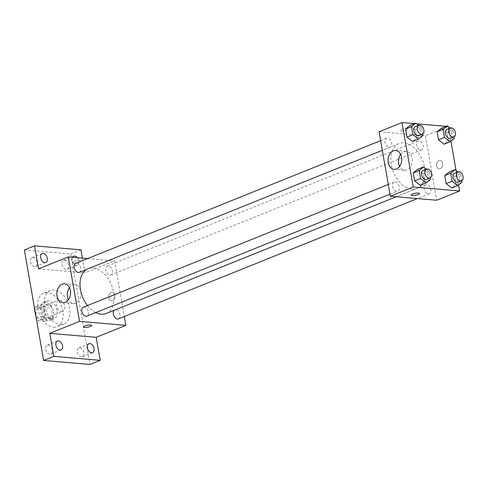 <?xml version="1.0" encoding="UTF-8"?>
<svg xmlns="http://www.w3.org/2000/svg" width="487" height="487" viewBox="0 0 487 487"><rect width="100%" height="100%" fill="white"/><g stroke="black" fill="none" stroke-linecap="round" stroke-linejoin="round"><path stroke-width="0.37" stroke-dasharray="2.44 1.83" d="M61.581 311.583A6.014 3.902 68.1 0 0 62.823 311.412A6.014 3.902 68.1 0 0 64.199 304.375A6.014 3.902 68.1 0 0 58.33 300.248A6.014 3.902 68.1 0 0 56.644 306.39A6.014 3.902 68.1 0 0 61.581 311.583M41.2 319.789A6.014 3.902 68.1 0 0 42.442 319.612A6.014 3.902 68.1 0 0 43.818 312.575A6.014 3.902 68.1 0 0 37.949 308.454A6.014 3.902 68.1 0 0 36.263 314.59A6.014 3.902 68.1 0 0 41.2 319.789M35.283 306.81L42.698 307.449A9.01 5.844 68.1 0 1 44.262 309.306L51.056 306.567A9.01 5.844 68.1 0 0 49.491 304.71L42.077 304.071L35.283 306.81A9.01 5.844 68.1 0 0 34.492 308.058M44.262 309.306L46.064 319.618A9.01 5.844 68.1 0 1 45.108 321.262L37.694 320.623A9.01 5.844 68.1 0 1 36.434 319.198M51.056 306.567L52.858 316.885L46.064 319.618M45.108 321.262L51.902 318.528L44.487 317.889L37.694 320.623M51.902 318.528A9.01 5.844 68.1 0 0 52.858 316.885M42.077 304.071A9.01 5.844 68.1 0 0 41.121 305.714L34.547 308.362M44.487 317.889A9.01 5.844 68.1 0 1 42.923 316.026L41.121 305.714M53.613 311.869A9.624 6.246 -111.9 0 1 50.581 320.227A9.624 6.246 -111.9 0 1 41.194 313.628A9.624 6.246 -111.9 0 1 43.398 302.372A9.624 6.246 -111.9 0 1 53.613 311.869M57.009 310.499A9.624 6.246 68.1 0 0 46.795 301.003A9.624 6.246 68.1 0 0 44.098 310.822A9.624 6.246 68.1 0 0 51.993 319.143A9.624 6.246 68.1 0 0 53.978 318.857A9.624 6.246 68.1 0 0 57.009 310.499M42.923 316.026L36.348 318.675M49.491 304.71L42.698 307.449M53.4 327.197A18.043 11.706 68.1 0 0 57.125 326.674A18.043 11.706 68.1 0 0 61.246 305.562A18.043 11.706 68.1 0 0 43.647 293.192A18.043 11.706 68.1 0 0 38.595 311.607A18.043 11.706 68.1 0 0 53.4 327.197M60.193 324.464A18.043 11.706 68.1 0 0 63.919 323.934A18.043 11.706 68.1 0 0 68.04 302.823A18.043 11.706 68.1 0 0 50.441 290.459A18.043 11.706 68.1 0 0 45.388 308.868A18.043 11.706 68.1 0 0 60.193 324.464M30.468 261.811A4.809 3.123 68.1 0 0 35.575 266.559A4.809 3.123 68.1 0 0 36.677 260.929A4.809 3.123 68.1 0 0 31.984 257.629A4.809 3.123 68.1 0 0 30.468 261.811M45.735 349.301A4.809 3.123 68.1 0 0 50.843 354.049A4.809 3.123 68.1 0 0 51.945 348.418A4.809 3.123 68.1 0 0 47.251 345.119A4.809 3.123 68.1 0 0 45.735 349.301M77.269 352.016A4.809 3.123 68.1 0 0 82.376 356.764A4.809 3.123 68.1 0 0 83.478 351.133A4.809 3.123 68.1 0 0 78.784 347.834A4.809 3.123 68.1 0 0 77.269 352.016M62.001 264.526A4.809 3.123 68.1 0 0 67.109 269.274A4.809 3.123 68.1 0 0 68.204 263.644A4.809 3.123 68.1 0 0 63.511 260.344A4.809 3.123 68.1 0 0 62.001 264.526M24.35 249.947L70.718 253.934L90.01 364.446M80.909 249.831L70.718 253.934M82.358 258.11L84.927 272.86L114.652 260.892L124.355 316.501M112.491 300.57A4.213 3.044 -85.1 0 0 114.835 296.072A4.213 3.044 -85.1 0 0 112.144 292.346A4.213 3.044 -85.1 0 0 108.753 296.285A4.213 3.044 -85.1 0 0 111.426 300.741A4.213 3.044 -85.1 0 0 112.491 300.57A4.213 3.044 -85.1 0 0 114.829 296.066A4.213 3.044 -85.1 0 0 112.144 292.346A4.213 3.044 -85.1 0 0 108.747 296.285A4.213 3.044 -85.1 0 0 111.42 300.741A4.213 3.044 -85.1 0 0 112.485 300.57M77.293 257.678A4.809 3.123 -111.9 0 1 78.815 260.989A4.809 3.123 -111.9 0 1 77.299 265.172A4.809 3.123 -111.9 0 1 72.192 260.423A4.809 3.123 -111.9 0 1 72.575 257.27M38.558 268.867L84.927 272.86M106.111 313.537A24.155 15.675 68.1 0 0 111.633 285.279A24.155 15.675 68.1 0 0 88.068 268.721A24.155 15.675 68.1 0 0 87.07 269.189M87.465 305.574A24.155 15.675 68.1 0 0 95.708 312.63M87.678 258.573L114.652 260.892M79.296 272.318A4.809 3.123 68.1 0 0 80.398 266.687A4.809 3.123 68.1 0 0 75.704 263.388M118.481 318.869A4.809 3.123 68.1 0 0 119.577 313.238A4.809 3.123 68.1 0 0 114.883 309.939A4.809 3.123 68.1 0 0 114.451 310.182M109.837 275.173A4.809 3.123 68.1 0 0 110.829 275.033A4.809 3.123 68.1 0 0 111.931 269.402A4.809 3.123 68.1 0 0 107.237 266.103A4.809 3.123 68.1 0 0 105.886 271.015A4.809 3.123 68.1 0 0 109.837 275.173M83.356 307.23A4.809 3.123 -111.9 0 1 84.348 307.084A4.809 3.123 -111.9 0 1 88.293 311.248A4.809 3.123 -111.9 0 1 86.948 316.154M73.379 262.943A4.213 0.998 170.1 0 0 77.993 262.408A4.213 0.998 170.1 0 0 80.495 261.02A4.213 0.998 170.1 0 0 76.179 260.758A4.213 0.998 170.1 0 0 72.204 262.469A4.213 0.998 170.1 0 0 73.379 262.943A4.213 0.998 170.1 0 0 77.993 262.408A4.213 0.998 170.1 0 0 80.495 261.026A4.213 0.998 170.1 0 0 76.179 260.764A4.213 0.998 170.1 0 0 72.204 262.475A4.213 0.998 170.1 0 0 73.379 262.943M83.454 326.929L83.454 326.935A4.213 0.998 -9.9 0 1 83.454 326.929A4.213 0.998 -9.9 0 1 85.956 325.547A4.213 0.998 -9.9 0 1 90.57 325.012A4.213 0.998 -9.9 0 1 91.745 325.486A4.213 0.998 -9.9 0 1 91.751 325.486L91.751 325.486M69.471 287.647A9.46 6.842 94.9 0 1 74.992 284.712A9.46 6.842 94.9 0 1 81.037 293.071A9.46 6.842 94.9 0 1 75.765 303.194A9.46 6.842 94.9 0 1 73.373 303.565A9.46 6.842 94.9 0 1 68.43 299.724M411.929 189.126A24.155 15.675 68.1 0 0 416.915 188.42A24.155 15.675 68.1 0 0 422.43 160.156A24.155 15.675 68.1 0 0 398.871 143.604A24.155 15.675 68.1 0 0 392.114 168.246A24.155 15.675 68.1 0 0 411.929 189.126M395.152 181.968A4.809 3.123 -111.9 0 1 399.097 186.125A4.809 3.123 -111.9 0 1 397.751 191.038A4.809 3.123 -111.9 0 1 393.058 187.738A4.809 3.123 -111.9 0 1 394.153 182.108A4.809 3.123 -111.9 0 1 395.152 181.968M420.64 150.051A4.809 3.123 68.1 0 0 421.632 149.911A4.809 3.123 68.1 0 0 422.728 144.28A4.809 3.123 68.1 0 0 418.035 140.987A4.809 3.123 68.1 0 0 416.689 145.893A4.809 3.123 68.1 0 0 420.64 150.051M428.286 193.887A4.809 3.123 68.1 0 0 429.284 193.747A4.809 3.123 68.1 0 0 430.38 188.122A4.809 3.123 68.1 0 0 425.687 184.823A4.809 3.123 68.1 0 0 424.341 189.729A4.809 3.123 68.1 0 0 428.286 193.887M389.107 147.342A4.809 3.123 68.1 0 0 390.099 147.196A4.809 3.123 68.1 0 0 391.195 141.571A4.809 3.123 68.1 0 0 386.508 138.271A4.809 3.123 68.1 0 0 385.156 143.178A4.809 3.123 68.1 0 0 389.107 147.342M379.081 131.782L425.455 135.77L436.705 200.236M448.381 126.541L425.455 135.77M448.411 126.705L450.925 141.114M456.057 170.541L458.577 184.95M440.272 168.618A4.213 3.044 -85.1 0 0 442.622 164.113A4.213 3.044 -85.1 0 0 439.931 160.393A4.213 3.044 -85.1 0 0 436.541 164.326A4.213 3.044 -85.1 0 0 439.207 168.782A4.213 3.044 -85.1 0 0 440.272 168.618A4.213 3.044 -85.1 0 0 442.616 164.113A4.213 3.044 -85.1 0 0 439.931 160.393A4.213 3.044 -85.1 0 0 436.535 164.326A4.213 3.044 -85.1 0 0 439.207 168.782A4.213 3.044 -85.1 0 0 440.272 168.618M409.835 125.53L415.502 129.944L416.896 137.918L412.623 141.48L416.896 137.918L415.502 129.944L409.835 125.53M449.02 172.081L454.688 176.495L456.076 184.47L451.802 188.031L456.076 184.47L454.688 176.495L449.02 172.081M414.553 123.631L416.647 123.814M446.086 126.346L448.18 126.523M441.368 128.245L447.036 132.659L448.424 140.633L444.156 144.195L448.424 140.633L447.036 132.659L441.368 128.245M417.487 169.366L423.154 173.78L424.542 181.754L420.275 185.316L424.542 181.754L423.154 173.78L417.487 169.366M401.16 130.985A4.213 0.998 170.1 0 0 405.781 130.449A4.213 0.998 170.1 0 0 408.283 129.061A4.213 0.998 170.1 0 0 403.96 128.805A4.213 0.998 170.1 0 0 399.985 130.51A4.213 0.998 170.1 0 0 401.16 130.985M411.235 194.977L411.241 194.977A4.213 0.998 -9.9 0 1 411.235 194.977A4.213 0.998 -9.9 0 1 413.743 193.589A4.213 0.998 -9.9 0 1 418.357 193.053A4.213 0.998 -9.9 0 1 419.532 193.528L419.532 193.528M401.166 130.991A4.213 0.998 170.1 0 0 405.781 130.455A4.213 0.998 170.1 0 0 408.283 129.067A4.213 0.998 170.1 0 0 403.966 128.805A4.213 0.998 170.1 0 0 399.985 130.516A4.213 0.998 170.1 0 0 401.166 130.991M400.649 154.324A9.46 6.842 94.9 0 1 406.176 151.384A9.46 6.842 94.9 0 1 412.215 159.748A9.46 6.842 94.9 0 1 406.943 169.866A9.46 6.842 94.9 0 1 404.551 170.243A9.46 6.842 94.9 0 1 399.614 166.402M426.265 169.178L429.096 171.387L430.24 177.938M426.624 179.411A4.809 3.123 68.1 0 0 427.72 173.78A4.809 3.123 68.1 0 0 423.026 170.487M429.096 171.387L423.154 173.78M430.49 179.362L424.542 181.754M418.613 125.342L421.444 127.551L422.588 134.102M418.972 135.575A4.809 3.123 68.1 0 0 420.068 129.944A4.809 3.123 68.1 0 0 415.374 126.644M421.444 127.551L415.502 129.944M422.838 135.526L416.896 137.918M457.798 171.893L460.629 174.102L461.773 180.653M458.151 182.126A4.809 3.123 68.1 0 0 459.253 176.495A4.809 3.123 68.1 0 0 454.56 173.195M460.629 174.102L454.688 176.495M462.023 182.077L456.076 184.47M450.146 128.057L452.977 130.266L454.121 136.817M450.505 138.29A4.809 3.123 68.1 0 0 451.601 132.659A4.809 3.123 68.1 0 0 446.908 129.359M452.977 130.266L447.036 132.659M454.371 138.241L448.424 140.633M42.442 319.612L62.823 311.412M37.949 308.454L58.33 300.248M46.795 301.003L43.398 302.372M53.978 318.857L50.581 320.227M50.441 290.459L43.647 293.192M63.919 323.934L57.125 326.674M67.109 269.274L77.299 265.172M63.511 260.344L73.701 256.241M82.376 356.764L92.567 352.661M78.784 347.834L88.975 343.731M50.843 354.049L61.033 349.946M47.251 345.119L57.442 341.016M35.575 266.559L45.766 262.456M31.984 257.629L42.174 253.526M74.992 284.712L64.528 283.811M73.373 303.565L62.902 302.664M398.871 143.604L88.068 268.721M416.915 188.42L396.211 196.754M389.971 194.167L397.751 191.038M388.279 184.476L394.153 182.108M418.035 140.987L107.237 266.103M421.632 149.911L110.829 275.033M425.687 184.823L114.883 309.939M429.284 193.747L417.31 198.568M386.508 138.271L380.627 140.633M390.099 147.196L382.319 150.331M406.176 151.384L395.712 150.483M404.551 170.243L394.086 169.342"/><path stroke-width="0.73" d="M36.348 318.675L34.327 308.448A9.01 5.844 68.1 0 1 34.492 308.058M36.129 318.766A9.01 5.844 68.1 0 0 36.434 319.198M124.355 316.501L125.902 325.359L96.183 337.321L100.2 360.35L90.01 364.446L43.635 360.459L24.35 249.947L34.54 245.844L80.909 249.831L82.358 258.11M94.082 348.479A4.809 3.123 -111.9 0 1 92.567 352.661A4.809 3.123 -111.9 0 1 87.459 347.913A4.809 3.123 -111.9 0 1 88.975 343.731A4.809 3.123 -111.9 0 1 94.082 348.479M62.549 345.77A4.809 3.123 -111.9 0 1 61.033 349.946A4.809 3.123 -111.9 0 1 55.926 345.198A4.809 3.123 -111.9 0 1 57.442 341.016A4.809 3.123 -111.9 0 1 62.549 345.77M96.183 337.321L49.808 333.333L53.826 356.356L43.635 360.459M100.2 360.35L53.826 356.356M125.902 325.359L79.533 321.365L49.808 333.333M79.533 321.365L68.277 256.899L38.558 268.867L34.54 245.844M65.295 302.293A9.46 6.842 94.9 0 1 62.902 302.664A9.46 6.842 94.9 0 1 56.9 292.65A9.46 6.842 94.9 0 1 64.528 283.811A9.46 6.842 94.9 0 1 70.566 292.17A9.46 6.842 94.9 0 1 65.295 302.293M47.282 258.28A4.809 3.123 -111.9 0 1 45.766 262.456A4.809 3.123 -111.9 0 1 40.658 257.708A4.809 3.123 -111.9 0 1 42.174 253.526A4.809 3.123 -111.9 0 1 47.282 258.28M72.575 257.27A4.809 3.123 -111.9 0 1 73.701 256.241A4.809 3.123 -111.9 0 1 77.293 257.678M95.708 312.63A24.155 15.675 68.1 0 0 101.126 314.243A24.155 15.675 68.1 0 0 106.111 313.537L396.211 196.754M87.07 269.189A24.155 15.675 68.1 0 0 87.465 305.574M68.277 256.899L87.678 258.573M380.627 140.633L75.704 263.388A4.809 3.123 68.1 0 0 74.359 268.3A4.809 3.123 68.1 0 0 78.304 272.458A4.809 3.123 68.1 0 0 79.296 272.318L382.319 150.331M114.451 310.182A4.809 3.123 68.1 0 0 113.654 315.211A4.809 3.123 68.1 0 0 117.489 319.009A4.809 3.123 68.1 0 0 118.481 318.869L417.31 198.568M389.971 194.167L86.948 316.154A4.809 3.123 -111.9 0 1 82.254 312.855A4.809 3.123 -111.9 0 1 83.356 307.23L388.279 184.476M90.57 325.012A4.213 0.998 -9.9 0 1 91.751 325.486A4.213 0.998 -9.9 0 1 87.77 327.197A4.213 0.998 -9.9 0 1 83.454 326.935A4.213 0.998 -9.9 0 1 85.956 325.547A4.213 0.998 -9.9 0 1 90.57 325.012M91.751 325.486A4.213 0.998 -9.9 0 1 87.77 327.191A4.213 0.998 -9.9 0 1 83.454 326.935M68.43 299.724A9.46 6.842 94.9 0 1 69.471 287.647M458.577 184.95L459.631 191.007L436.705 200.236L390.331 196.249L379.081 131.782L402.012 122.554L414.553 123.631M450.925 141.114L456.057 170.541M422.588 134.102L422.838 135.526L418.564 139.087L412.623 141.48L406.955 137.066L405.568 129.092L409.835 125.53L415.782 123.138L418.613 125.342M461.773 180.653L462.023 182.077L457.75 185.638L451.802 188.031L446.141 183.617L444.747 175.637L449.02 172.081L454.968 169.689L457.798 171.893M416.647 123.814L446.086 126.346M459.631 191.007L413.262 187.014L402.012 122.554M454.121 136.817L454.371 138.241L450.098 141.802L444.156 144.195L438.489 139.781L437.101 131.8L441.368 128.245L447.316 125.847L450.146 128.057M430.24 177.938L430.49 179.362L426.216 182.923L420.275 185.316L414.607 180.902L413.213 172.928L417.487 169.366L423.434 166.974L426.265 169.178M413.262 187.014L390.331 196.249M396.479 168.965A9.46 6.842 94.9 0 1 394.086 169.342A9.46 6.842 94.9 0 1 388.084 159.328A9.46 6.842 94.9 0 1 395.712 150.483A9.46 6.842 94.9 0 1 401.751 158.847A9.46 6.842 94.9 0 1 396.479 168.965M418.357 193.059A4.213 0.998 -9.9 0 1 419.532 193.528A4.213 0.998 -9.9 0 1 415.557 195.238A4.213 0.998 -9.9 0 1 411.241 194.977A4.213 0.998 -9.9 0 1 413.743 193.595A4.213 0.998 -9.9 0 1 418.357 193.059M419.532 193.528A4.213 0.998 -9.9 0 1 415.557 195.232A4.213 0.998 -9.9 0 1 411.241 194.977M399.614 166.402A9.46 6.842 94.9 0 1 400.649 154.324M426.216 182.923L420.555 178.51L419.161 170.535L423.434 166.974M426.423 169.117L423.026 170.487A4.809 3.123 68.1 0 0 421.681 175.393A4.809 3.123 68.1 0 0 425.626 179.551A4.809 3.123 68.1 0 0 426.624 179.411L430.021 178.047A4.809 3.123 68.1 0 0 431.117 172.416A4.809 3.123 68.1 0 0 426.423 169.117A4.809 3.123 68.1 0 0 425.078 174.029A4.809 3.123 68.1 0 0 429.023 178.187A4.809 3.123 68.1 0 0 430.021 178.047M420.275 185.316L414.607 180.902L413.213 172.928L417.487 169.366M420.555 178.51L414.607 180.902M419.161 170.535L413.213 172.928M418.564 139.087L412.903 134.674L411.509 126.693L415.782 123.138M418.771 125.281L415.374 126.644A4.809 3.123 68.1 0 0 414.029 131.557A4.809 3.123 68.1 0 0 417.98 135.715A4.809 3.123 68.1 0 0 418.972 135.575L422.369 134.205A4.809 3.123 68.1 0 0 423.465 128.58A4.809 3.123 68.1 0 0 418.771 125.281A4.809 3.123 68.1 0 0 417.426 130.187A4.809 3.123 68.1 0 0 421.377 134.351A4.809 3.123 68.1 0 0 422.369 134.205M412.623 141.48L406.955 137.066L405.568 129.092L409.835 125.53M412.903 134.674L406.955 137.066M411.509 126.693L405.568 129.092M457.75 185.638L452.082 181.225L450.694 173.244L454.968 169.689M457.957 171.832L454.56 173.195A4.809 3.123 68.1 0 0 453.214 178.108A4.809 3.123 68.1 0 0 457.159 182.266A4.809 3.123 68.1 0 0 458.151 182.126L461.548 180.756A4.809 3.123 68.1 0 0 462.65 175.131A4.809 3.123 68.1 0 0 457.957 171.832A4.809 3.123 68.1 0 0 456.611 176.738A4.809 3.123 68.1 0 0 460.556 180.902A4.809 3.123 68.1 0 0 461.548 180.756M451.802 188.031L446.141 183.617L444.747 175.637L449.02 172.081M452.082 181.225L446.141 183.617M450.694 173.244L444.747 175.637M450.098 141.802L444.436 137.383L443.042 129.408L447.316 125.847M450.305 127.996L446.908 129.359A4.809 3.123 68.1 0 0 445.562 134.272A4.809 3.123 68.1 0 0 449.507 138.43A4.809 3.123 68.1 0 0 450.505 138.29L453.902 136.92A4.809 3.123 68.1 0 0 454.998 131.289A4.809 3.123 68.1 0 0 450.305 127.996A4.809 3.123 68.1 0 0 448.959 132.902A4.809 3.123 68.1 0 0 452.904 137.06A4.809 3.123 68.1 0 0 453.902 136.92M444.156 144.195L438.489 139.781L437.101 131.8L441.368 128.245M444.436 137.383L438.489 139.781M443.042 129.408L437.101 131.8"/></g></svg>
